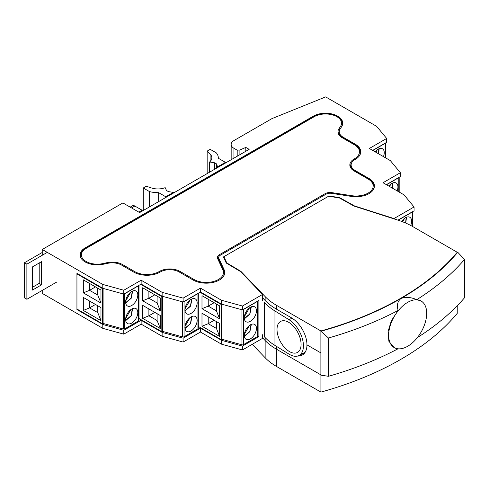<?xml version="1.0" encoding="UTF-8"?>
<svg xmlns="http://www.w3.org/2000/svg" width="489" height="489" viewBox="0 0 489 489"><rect width="100%" height="100%" fill="white"/><g stroke="black" fill="none" stroke-linecap="round" stroke-linejoin="round"><path stroke-width="0.73" d="M32.512 266.872L32.512 290.056L41.638 284.787L41.638 261.597L32.512 266.872M39.206 263.003L39.206 283.382L32.512 287.245M39.206 283.382L41.638 284.787M138.852 212.147L142.14 210.252L142.14 211.132M142.14 210.252L134.836 206.034A4.731 2.732 60 0 0 132.47 205.802L130.166 207.134M42.25 252.465L24.45 262.74L24.45 297.874L26.883 299.28L56.553 282.153M47.268 252.379L26.883 264.146L26.883 299.28M26.883 264.146L24.45 262.74M262.538 300.307L262.538 294.451L240.619 271.621L226.266 263.039L223.436 256.945L329.018 195.985L339.58 197.623L354.439 205.906L393.981 218.559L414.061 206.969L404.018 194.848L383.028 182.727L400.369 172.715L390.326 160.594L369.336 148.473L386.677 138.46L376.634 126.339L325.656 96.901L271.97 118.607L233.938 140.563A9.468 5.465 0 0 0 231.163 144.432A9.468 5.465 0 0 0 233.938 148.295L237.196 150.178L239.903 149.982L245.802 147.415L249.152 149.347L139.616 212.587L122.88 202.929L42.25 249.476L42.25 255.276M42.25 290.411L42.25 293.394L102.8 328.351L102.8 324.488L76.938 309.555L77.39 309.292M245.802 147.415L245.802 151.278M239.903 149.982L239.903 154.689M237.196 150.178L237.196 156.254M369.03 179.286L369.03 178.509A18.503 10.685 0 0 1 374.452 186.064A18.503 10.685 0 0 1 351.157 196.382L331.481 193.338A5.593 3.227 180 0 0 326.077 194.176L220.294 255.246A5.593 3.227 0 0 0 218.656 257.532L218.656 259.286A5.593 3.227 0 0 0 218.675 259.525M218.656 257.532A5.593 3.227 0 0 0 218.846 258.363L224.121 269.726A18.503 10.685 180 0 1 224.751 272.489A18.503 10.685 180 0 1 213.326 282.361A18.503 10.685 180 0 1 193.167 280.044L179.17 271.963A13.337 7.702 0 0 0 160.306 271.963L160.001 272.141A18.503 10.685 180 0 1 133.833 272.141L121.663 265.111A13.337 7.702 0 0 0 107.653 263.327L103.228 264.256A17.213 9.939 180 0 1 80.11 254.922A17.213 9.939 180 0 1 85.153 247.899L85.153 248.675M224.066 271.358L224.121 271.481A18.503 10.685 180 0 1 224.689 273.369M80.178 255.802A17.213 9.939 180 0 1 80.74 254.011M257.648 335.381L258.889 336.609L258.889 300.423L242.458 309.91L221.462 304.109L200.466 291.988L183.124 302L162.128 296.206L141.138 284.085L123.79 294.097L102.8 288.302L76.938 273.369L76.938 309.555M258.889 336.609L242.458 346.096L221.462 340.295L200.466 328.174L183.124 338.192L162.128 332.392L141.138 320.271L123.79 330.283L102.8 324.488M262.538 334.739L262.538 338.364L242.458 349.959L221.462 344.164L200.466 332.043L183.124 342.055L162.128 336.255L141.138 324.134L123.79 334.152L102.8 328.351M262.538 294.451L242.458 306.041L242.458 309.91M242.458 306.041L221.462 300.246L221.462 304.109M221.462 300.246L200.466 288.125L200.466 291.988M200.466 288.125L183.124 298.137L183.124 302M183.124 298.137L162.128 292.343L162.128 296.206M162.128 292.343L141.138 280.221L141.138 284.085M141.138 280.221L123.79 290.234L123.79 294.097M123.79 290.234L102.8 284.433L102.8 288.302M374.385 186.939A18.503 10.685 0 0 0 373.767 184.94M369.03 178.509L355.032 170.429A13.337 7.702 180 0 1 351.126 164.982A13.337 7.702 180 0 1 355.032 159.536L355.338 159.359A18.503 10.685 0 0 0 360.76 151.81A18.503 10.685 0 0 0 355.338 144.255L343.168 137.226A13.337 7.702 180 0 1 339.262 131.779A13.337 7.702 180 0 1 340.069 129.139L341.689 126.584A17.213 9.939 0 0 0 342.734 123.173A17.213 9.939 0 0 0 332.104 113.992A17.213 9.939 0 0 0 313.351 116.15L85.153 247.899M351.249 167.776A13.337 7.702 180 0 1 351.126 166.737L351.126 164.982M360.693 152.684A18.503 10.685 0 0 0 360.075 150.685M339.384 134.573A13.337 7.702 180 0 1 339.262 133.54L339.262 131.779M342.667 124.053A17.213 9.939 0 0 0 342.269 122.641M372.679 150.404L386.677 142.323L386.677 138.46M386.371 184.659L400.369 176.578L400.369 172.715M397.948 220.136L414.061 210.832L414.061 206.969M393.981 218.559L393.981 218.864M354.439 205.906L354.439 206.211M339.58 197.623L339.58 198.039M329.018 195.985L329.018 196.321M242.458 346.096L242.458 349.959M221.462 340.295L221.462 344.164M200.466 328.174L200.466 332.043M183.124 338.192L183.124 342.055M162.128 332.392L162.128 336.255M141.138 320.271L141.138 324.134M123.79 330.283L123.79 334.152M102.8 284.433L42.25 249.476M249.482 325.423L244.347 334.317M249.482 307.856L244.347 316.75M208.228 299.28L208.228 306.132L201.988 308.675L201.988 295.68L219.634 305.869L219.634 318.865L216.444 310.876L216.444 304.024M214.158 302.703L208.228 306.132L216.444 310.876M208.228 316.848L208.228 323.7L201.988 326.242L201.988 313.247L219.634 323.431L219.634 336.432L216.444 328.443L216.444 321.591M214.158 320.271L208.228 323.7L216.444 328.443M219.634 318.865L201.988 308.675M219.634 336.432L201.988 326.242M198.314 326.407L221.156 339.592L221.156 304.464L221.67 304.164M221.156 339.592L221.768 339.244L241.939 344.812A1.29 0.746 0 0 0 243.406 344.666L257.269 336.664A1.29 0.746 0 0 0 257.648 336.139L257.648 301.138M221.768 304.195L221.768 339.244M257.624 301.151A1.29 0.746 180 0 1 257.269 301.53L243.406 309.537A1.29 0.746 180 0 1 242.752 309.739M250.368 324.837A8.606 4.969 -60 0 1 254.671 324.415A8.606 4.969 -60 0 1 254.671 334.348A8.606 4.969 -60 0 1 246.065 339.317A8.606 4.969 -60 0 1 244.744 332.422A8.606 4.969 -60 0 1 250.368 324.837M250.368 307.269A8.606 4.969 -60 0 1 254.671 306.847A8.606 4.969 -60 0 1 254.671 316.78A8.606 4.969 -60 0 1 246.065 321.75A8.606 4.969 -60 0 1 244.744 314.855A8.606 4.969 -60 0 1 250.368 307.269M200.013 292.251L221.156 304.464M190.148 317.52L185.013 326.414M190.148 299.953L185.013 308.846M148.894 291.377L148.894 298.223L142.66 300.772L142.66 287.77L160.306 297.96L160.306 310.961L157.11 302.966L157.11 296.12M154.83 294.8L148.894 298.223L157.11 302.966M148.894 308.944L148.894 315.79L142.66 318.339L142.66 305.338L160.306 315.527L160.306 328.529L157.11 320.533L157.11 313.681M154.83 312.367L148.894 315.79L157.11 320.533M160.306 310.961L142.66 300.772M160.306 328.529L142.66 318.339M138.986 318.504L161.828 331.689L161.828 296.554L162.336 296.261M161.828 331.689L162.434 331.34L182.605 336.909A1.29 0.746 0 0 0 184.072 336.762L197.935 328.761A1.29 0.746 0 0 0 198.314 328.229L198.314 293.229M162.434 296.291L162.434 331.34M198.289 293.247A1.29 0.746 180 0 1 197.935 293.626L184.072 301.627A1.29 0.746 180 0 1 183.418 301.835M191.034 316.933A8.606 4.969 -60 0 1 195.337 316.505A8.606 4.969 -60 0 1 195.337 326.444A8.606 4.969 -60 0 1 186.731 331.414A8.606 4.969 -60 0 1 185.41 324.519A8.606 4.969 -60 0 1 191.034 316.933M191.034 299.366A8.606 4.969 -60 0 1 195.337 298.944A8.606 4.969 -60 0 1 195.337 308.877A8.606 4.969 -60 0 1 186.731 313.846A8.606 4.969 -60 0 1 185.41 306.951A8.606 4.969 -60 0 1 191.034 299.366M140.679 284.347L161.828 296.554M404.654 218.271L402.624 221.792M412.881 226.664L412.881 211.511A1.29 0.746 180 0 1 412.502 211.908L398.639 219.909A1.29 0.746 180 0 1 397.985 220.117M401.72 221.45A8.606 4.969 -60 0 1 409.843 217.257A8.606 4.969 -60 0 1 410.699 225.46M390.962 184.011L389.537 186.486M399.189 192.055L399.189 177.256A1.29 0.746 180 0 1 398.81 177.654L386.524 184.744M388.841 186.083A8.606 4.969 -60 0 1 396.151 183.002A8.606 4.969 -60 0 1 397.141 190.875M130.82 309.616L125.685 318.51M130.82 292.049L125.685 300.943M89.56 283.467L89.56 290.319L83.326 292.868L83.326 279.867L100.972 290.056L100.972 303.058L97.776 295.063L97.776 288.21M95.496 286.896L89.56 290.319L97.776 295.063M89.56 301.035L89.56 307.887L83.326 310.436L83.326 297.434L100.972 307.624L100.972 320.625L97.776 312.63L97.776 305.778M95.496 304.464L89.56 307.887L97.776 312.63M100.972 303.058L83.326 292.868M100.972 320.625L83.326 310.436M102.494 288.651L76.938 273.895L76.938 309.03L102.494 323.785L102.494 288.651L103.002 288.357M102.494 323.785L103.1 323.437L123.271 329.005A1.29 0.746 0 0 0 124.744 328.859L138.607 320.851A1.29 0.746 0 0 0 138.986 320.326L138.986 285.325M103.1 288.382L103.1 323.437M124.084 293.926A1.29 0.746 0 0 0 124.744 293.724L124.744 328.859M131.706 309.03A8.606 4.969 -60 0 1 136.009 308.602A8.606 4.969 -60 0 1 136.009 318.541A8.606 4.969 -60 0 1 127.403 323.51A8.606 4.969 -60 0 1 126.083 316.615A8.606 4.969 -60 0 1 131.706 309.03M131.706 291.462A8.606 4.969 -60 0 1 136.009 291.034A8.606 4.969 -60 0 1 136.009 300.973A8.606 4.969 -60 0 1 127.403 305.943A8.606 4.969 -60 0 1 126.083 299.048A8.606 4.969 -60 0 1 131.706 291.462M138.607 320.851L138.607 285.723A1.29 0.746 0 0 0 138.962 285.344M76.938 273.895L77.39 273.632M138.607 285.723L124.744 293.724M377.27 149.756L375.845 152.232M385.473 143.02A1.29 0.746 180 0 1 385.118 143.399L372.832 150.49M375.149 151.828A8.606 4.969 -60 0 1 382.459 148.748A8.606 4.969 -60 0 1 383.449 156.621M313.834 116.633A0.862 0.495 60 0 1 314.262 116.675L86.064 248.424A0.862 0.495 60 0 0 85.636 248.381L313.834 116.633C323.59 110.41 343.229 115.294 342.398 123.9L342.398 124.781A16.84 9.719 180 0 1 342.386 125.16M339.28 131.345A13.771 7.952 0 0 0 338.853 132.91M359.354 155.893A18.075 10.434 180 0 0 360.326 152.513L360.326 153.387A18.075 10.434 180 0 1 360.265 154.255M351.151 164.542A13.771 7.952 0 0 0 350.717 166.107M373.046 190.148A18.075 10.434 180 0 0 374.018 186.767L374.018 187.642A18.075 10.434 180 0 1 373.957 188.509M81.266 258.504A16.84 9.719 180 0 1 80.526 255.649L80.526 256.529A16.84 9.719 0 0 0 80.563 257.19M224.255 274.94A18.075 10.434 0 0 0 224.323 274.072L224.323 273.192A18.075 10.434 180 0 1 223.345 276.572M218.283 258.632A6.027 3.478 180 0 1 218.656 257.819M407.673 346.273A26.895 15.526 120 0 0 425.241 322.569A26.895 15.526 120 0 0 421.121 301.022A26.895 15.526 120 0 0 394.226 316.548A26.895 15.526 120 0 0 394.226 347.6A26.895 15.526 120 0 0 407.673 346.273M416.775 299.671C410.754 297.116 405.491 296.725 400.986 298.492C397.526 301.328 396.579 305.301 398.162 310.423A301.206 173.901 180 0 1 328.474 338.003L320.888 331.249A291.737 168.436 0 0 0 457.716 252.251L464.55 259.439A301.206 173.901 180 0 1 416.775 299.671L421.121 301.022M394.226 347.6L388.883 341.285L387.997 331.707L391.383 320.668L398.162 310.423M417.38 337.587A301.206 173.901 0 0 0 464.55 297.734L464.55 259.439M320.918 330.961L276.536 305.338A67.989 39.254 180 0 1 265.142 296.615L240.881 271.346L226.792 262.917L223.895 256.682L328.565 196.254L339.366 197.923L353.963 206.058L397.728 220.068A67.989 39.254 180 0 1 412.844 226.639L457.227 252.263A291.31 168.185 180 0 1 320.918 330.961L320.918 331.242A291.75 168.442 0 0 0 400.986 298.492A291.75 168.442 0 0 0 457.722 252.251M320.888 331.249L320.888 375.167L328.474 376.298A301.206 173.901 0 0 0 397.997 348.804M328.474 376.298L328.474 338.003M301.077 344.378A17.641 9.823 61.7 0 1 289.048 351.334A17.641 9.823 61.7 0 1 277.012 329.482A17.641 9.823 61.7 0 1 289.048 322.526A17.641 9.823 61.7 0 1 301.077 344.378M274.959 345.423L289.048 354.146A21.082 11.742 -118.3 0 0 299.042 355.497A21.082 11.742 -118.3 0 0 302.379 338.73A21.082 11.742 -118.3 0 0 289.048 319.714L274.959 310.992A67.989 39.254 180 0 1 264.378 302.349L264.378 336.78A67.989 39.254 180 0 0 274.959 345.423L274.959 310.992M299.042 355.497L303.761 352.954A21.082 11.742 -118.3 0 0 305.552 351.554M457.227 305.735L457.227 313.4A291.31 168.185 180 0 1 320.918 392.099L276.536 366.475A67.989 39.254 180 0 1 265.142 357.746L252.245 344.311M265.142 337.606L265.142 340.533L262.538 337.813L265.142 340.533A67.989 39.254 0 0 0 276.536 349.256A67.989 39.254 180 0 1 265.142 340.533L265.142 357.746M320.888 374.861L276.536 349.256L320.888 374.861M320.918 392.099L320.918 375.173M262.538 297.764L265.142 300.478A67.989 39.254 180 0 0 276.536 309.207L291.291 317.722A22.158 12.793 -120 0 1 306.958 344.867L320.888 352.905L306.958 344.867A22.158 12.793 60 0 1 302.373 355.008A22.158 12.793 60 0 1 297.722 356.029M304.042 353.694A22.158 12.793 60 0 1 301.933 353.938M223.895 257.929L223.895 256.682M226.792 263.351L226.792 262.917M240.881 271.896L240.881 271.346M457.227 252.837L457.227 252.263M225.417 163.051L225.417 162.348L218.29 158.234A19.364 11.18 0 0 0 218.302 157.788A19.364 11.18 0 0 0 216.352 152.898L210.203 149.347L207.159 151.107L210.117 154.066A12.91 7.451 0 0 1 211.847 157.788A12.91 7.451 0 0 1 209.598 162L214.585 162.77L216.474 163.858L217.813 167.44M149.414 206.933L149.414 191.541A19.364 11.18 0 0 0 158.65 192.66L158.65 201.596M165.783 197.483L165.783 196.78L158.65 192.66M225.417 162.348L217.813 166.737M165.783 196.78L173.387 192.385L173.387 193.088M207.159 173.589L207.159 151.107M209.598 162L209.598 172.183M143.265 210.478L143.265 187.996L146.309 186.236L151.431 187.947A12.91 7.451 0 0 0 165.172 187.642L166.511 190.521L168.399 191.615L173.387 192.385M149.414 191.541L143.265 187.996M216.474 163.858L216.474 168.216M214.585 162.77L214.585 169.304M131.553 207.935L134.836 206.034M233.938 148.295L233.938 158.13M218.846 258.363L218.846 259.903M224.121 269.726L224.103 271.493M355.032 171.193L355.032 170.429M355.338 145.031L355.338 144.255M343.168 137.99L343.168 137.226M313.351 116.914L313.351 116.15M250.967 324.525L249.775 331.524L244.311 336.059M250.967 306.958L249.775 313.956L244.311 318.492M241.939 344.812L241.939 309.763M243.406 309.537L243.406 344.666M257.269 336.664L257.269 301.53M191.639 316.621L190.441 323.62L184.983 328.156M191.639 299.054L190.441 306.053L184.983 310.588M182.605 336.909L182.605 301.86M184.072 301.627L184.072 336.762M197.935 328.761L197.935 293.626M406.145 217.367L405.619 223.021M412.502 226.444L412.502 211.908M398.639 219.909L398.639 220.362M392.453 183.112L392.215 188.033M398.81 191.841L398.81 177.654M132.305 308.718L131.107 315.711L125.649 320.246M132.305 291.151L131.107 298.143L125.649 302.679M123.271 329.005L123.271 293.956M378.761 148.858L378.523 153.778M385.118 157.586L385.118 143.399M218.43 259.133A0.862 0.678 155.1 0 0 217.599 258.559A6.883 3.973 180 0 1 219.384 254.72L325.167 193.644A6.883 3.973 180 0 1 331.817 192.617L351.493 195.661A17.213 9.939 0 0 0 370.851 191.034A17.213 9.939 0 0 0 368.119 179.035L354.122 170.954A14.627 8.447 180 0 1 354.122 159.011L354.427 158.833A17.213 9.939 0 0 0 354.427 144.781L342.257 137.757A14.627 8.447 180 0 1 338.987 128.686L340.423 126.578A15.978 9.224 0 0 0 334.317 115.483A15.978 9.224 0 0 0 314.262 116.675M340.423 126.578A0.862 0.654 34.3 0 1 341.212 127.329M342.398 123.9A16.84 9.719 180 0 1 341.933 126.168M338.987 128.686A0.862 0.654 34.3 0 1 339.788 129.573A13.771 7.952 0 0 0 338.828 132.482C337.954 133.448 341.958 137.886 342.685 137.715L354.855 144.738A0.862 0.495 -60 0 0 354.427 144.781M339.965 129.31L339.788 129.64M342.257 137.757A0.862 0.495 -60 0 1 342.685 137.715M103.472 264.207L103.21 263.528L106.871 262.697A14.627 8.447 180 0 1 122.574 264.586L134.744 271.615A17.213 9.939 0 0 0 159.09 271.615L159.39 271.438A14.627 8.447 180 0 1 180.08 271.438L194.078 279.519A17.213 9.939 0 0 0 214.854 281.096A17.213 9.939 0 0 0 222.874 269.916L217.599 258.559M86.064 248.424A15.978 9.224 0 0 0 83.998 260.001A15.978 9.224 0 0 0 103.21 263.528M107.14 263.43L106.871 262.697M354.427 158.833A0.862 0.495 60 0 1 354.977 159.567M122.018 265.319A0.862 0.495 -60 0 1 122.574 264.586M354.122 159.011A0.862 0.495 60 0 1 354.678 159.75M134.194 272.342A0.862 0.495 -60 0 1 134.744 271.615M354.122 170.954A0.862 0.495 -60 0 1 354.549 170.912C353.92 171.168 349.776 166.602 350.699 165.685A13.771 7.952 0 0 1 351.799 162.568M159.64 272.342A0.862 0.495 -120 0 0 159.09 271.615M368.119 179.035A0.862 0.495 -60 0 1 368.547 178.992L354.549 170.912M159.946 272.171A0.862 0.495 -120 0 0 159.39 271.438M351.493 195.661L351.267 196.847M179.524 272.171A0.862 0.495 -60 0 1 180.08 271.438M331.817 192.617L331.628 193.357M193.522 280.246A0.862 0.495 -60 0 1 194.078 279.519M325.167 193.644A0.862 0.495 60 0 1 325.717 194.377M218.846 256.694A6.027 3.478 0 0 0 218.228 258.235L223.656 270.258L224.323 273.192A18.075 10.434 180 0 0 223.705 270.49A0.862 0.678 155.1 0 0 222.874 269.916M219.384 254.72A0.862 0.495 60 0 1 219.94 255.472M218.228 258.235A6.027 3.478 0 0 0 218.302 258.773M291.976 318.137L289.048 319.714M276.536 366.475L276.536 346.401M265.142 300.478L265.142 296.615M276.536 309.207L276.536 305.338M210.117 161.517L210.117 154.066M231.163 144.432L231.163 159.732M251.334 324.372L249.91 331.603L244.359 336.45M244.359 318.883L249.91 314.036L251.334 306.805M192 316.469L190.576 323.7L185.025 328.541M185.025 310.98L190.576 306.132L192 298.901M406.506 217.214L405.772 223.088M392.814 182.959L392.361 188.118M132.666 308.559L131.248 315.79L125.697 320.637M125.697 303.07L131.248 298.223L132.666 290.992M379.122 148.705L378.669 153.864M385.497 157.8L385.497 143.002M85.636 248.381C82.293 250.374 80.593 252.795 80.526 255.649M360.326 152.513C360.252 149.457 358.425 146.865 354.855 144.738M374.018 186.767C373.944 183.711 372.117 181.119 368.547 178.992M218.302 157.788L218.302 158.24"/></g></svg>
